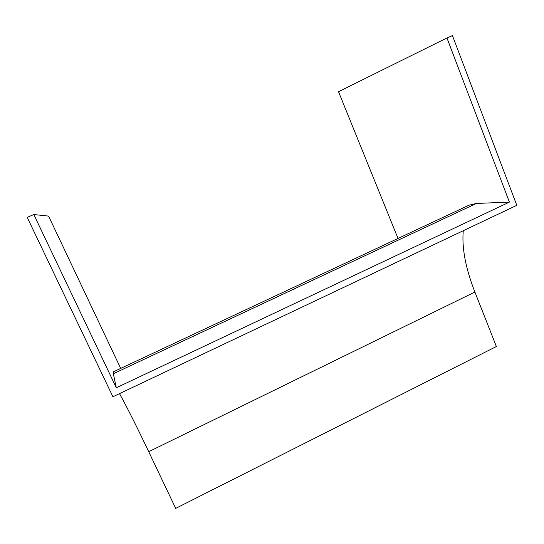 <?xml version="1.0" encoding="UTF-8"?>
<svg xmlns="http://www.w3.org/2000/svg" width="544" height="544" viewBox="0 0 544 544"><rect width="100%" height="100%" fill="white"/><g stroke="black" fill="none" stroke-linecap="round" stroke-linejoin="round"><path stroke-width="0.82" d="M113.336 373.735L476.415 203.449L468.989 205.19L113.329 371.851L113.336 373.735L116.314 387.77L509.395 202.11L446.95 37.964L338.518 91.698L398.024 238.442M446.95 37.964L452.445 35.612L516.8 205.34L112.907 396.746L27.2 217.362L33.816 214.533L48.593 216.097L120.693 368.397M119.51 393.618C127.235 407.653 136.966 427.013 148.723 451.697L175.692 508.388L496.373 346.514L474.892 292.033C465.596 268.28 461.727 247.833 463.277 230.704M116.314 387.77L33.816 214.533M476.415 203.449L509.395 202.11M148.723 451.697L474.892 292.033"/></g></svg>
